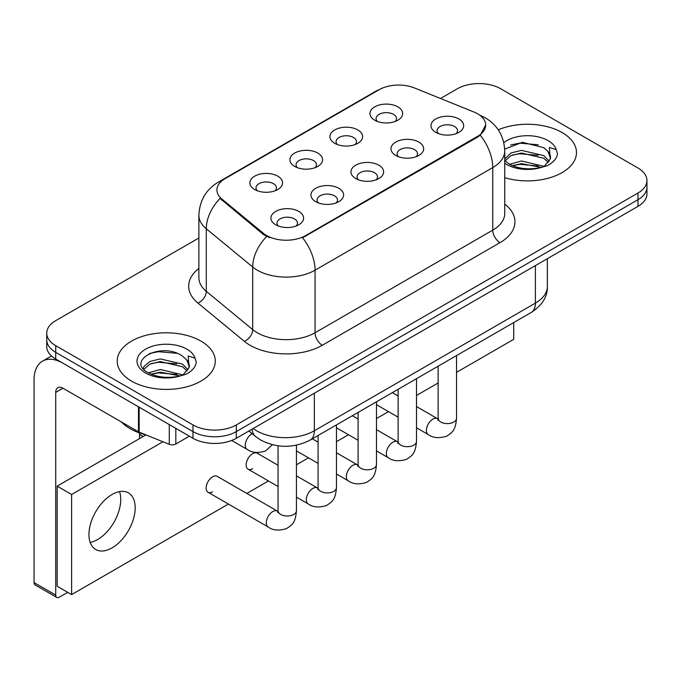 <?xml version="1.0" encoding="UTF-8"?>
<svg xmlns="http://www.w3.org/2000/svg" width="681" height="681" viewBox="0 0 681 681"><rect width="100%" height="100%" fill="white"/><g stroke="black" fill="none" stroke-linecap="round" stroke-linejoin="round"><path stroke-width="1.02" d="M334.711 143.308L334.711 143.308A16.344 9.44 180 0 1 334.711 129.96A16.344 9.44 180 0 1 357.831 129.96A16.344 9.44 180 0 1 357.831 143.308A16.344 9.44 180 0 1 334.711 143.308M355.15 144.559A10.215 5.899 0 0 0 356.486 141.639A10.215 5.899 0 0 0 353.49 137.468A10.215 5.899 0 0 0 342.364 136.191A10.215 5.899 0 0 0 336.056 141.639A10.215 5.899 0 0 0 337.393 144.559M294.694 166.419A16.344 9.44 180 0 1 294.694 166.411A16.344 9.44 180 0 1 294.694 153.072A16.344 9.44 180 0 1 317.806 153.072A16.344 9.44 180 0 1 317.806 166.411A16.344 9.44 180 0 1 294.694 166.419M315.124 167.662A10.215 5.899 0 0 0 316.469 164.751A10.215 5.899 0 0 0 313.473 160.58A10.215 5.899 0 0 0 302.338 159.294A10.215 5.899 0 0 0 296.031 164.751A10.215 5.899 0 0 0 297.376 167.662M254.668 189.522L254.668 189.522A16.344 9.44 180 0 1 254.668 176.175A16.344 9.44 180 0 1 277.788 176.175A16.344 9.44 180 0 1 277.788 189.522A16.344 9.44 180 0 1 254.668 189.522M275.107 190.774A10.215 5.899 0 0 0 276.443 187.854A10.215 5.899 0 0 0 273.456 183.683A10.215 5.899 0 0 0 262.321 182.406A10.215 5.899 0 0 0 256.013 187.854A10.215 5.899 0 0 0 257.35 190.774M374.729 120.205L374.729 120.205A16.344 9.44 180 0 1 374.729 106.857A16.344 9.44 180 0 1 397.849 106.857A16.344 9.44 180 0 1 397.849 120.205A16.344 9.44 180 0 1 374.729 120.205M395.167 121.456A10.215 5.899 0 0 0 396.504 118.537A10.215 5.899 0 0 0 393.516 114.365A10.215 5.899 0 0 0 382.381 113.089A10.215 5.899 0 0 0 376.074 118.537A10.215 5.899 0 0 0 377.41 121.456M395.755 155.447L395.755 155.447A16.344 9.44 180 0 1 395.755 142.099A16.344 9.44 180 0 1 418.875 142.099A16.344 9.44 180 0 1 418.875 155.447A16.344 9.44 180 0 1 395.755 155.447M416.193 156.698A10.215 5.899 0 0 0 417.53 153.778A10.215 5.899 0 0 0 414.533 149.607A10.215 5.899 0 0 0 403.399 148.33A10.215 5.899 0 0 0 397.1 153.778A10.215 5.899 0 0 0 398.436 156.698M355.729 178.55L355.729 178.55A16.344 9.44 180 0 1 355.729 165.202A16.344 9.44 180 0 1 378.849 165.202A16.344 9.44 180 0 1 378.849 178.55A16.344 9.44 180 0 1 355.729 178.55M376.167 179.801A10.215 5.899 0 0 0 377.504 176.881A10.215 5.899 0 0 0 374.516 172.71A10.215 5.899 0 0 0 363.382 171.433A10.215 5.899 0 0 0 357.074 176.881A10.215 5.899 0 0 0 358.41 179.801M315.712 201.661L315.712 201.661A16.344 9.44 180 0 1 315.712 188.314A16.344 9.44 180 0 1 338.832 188.314A16.344 9.44 180 0 1 338.832 201.661A16.344 9.44 180 0 1 315.712 201.661M336.15 202.912A10.215 5.899 0 0 0 337.487 199.993A10.215 5.899 0 0 0 334.499 195.822A10.215 5.899 0 0 0 323.364 194.536A10.215 5.899 0 0 0 317.057 199.993A10.215 5.899 0 0 0 318.393 202.912M275.694 224.764L275.694 224.764A16.344 9.44 180 0 1 275.694 211.416A16.344 9.44 180 0 1 298.806 211.416A16.344 9.44 180 0 1 298.806 224.764A16.344 9.44 180 0 1 275.694 224.764M296.124 226.015A10.215 5.899 0 0 0 297.469 223.096A10.215 5.899 0 0 0 294.473 218.924A10.215 5.899 0 0 0 283.339 217.648A10.215 5.899 0 0 0 277.031 223.096A10.215 5.899 0 0 0 278.376 226.015M435.772 132.344L435.772 132.344A16.344 9.44 180 0 1 435.772 118.996A16.344 9.44 180 0 1 458.892 118.996A16.344 9.44 180 0 1 458.892 132.344A16.344 9.44 180 0 1 435.772 132.344M456.21 133.595A10.215 5.899 0 0 0 457.547 130.675A10.215 5.899 0 0 0 454.559 126.504A10.215 5.899 0 0 0 443.425 125.219A10.215 5.899 0 0 0 437.117 130.675A10.215 5.899 0 0 0 438.453 133.595M473.916 111.999A27.58 15.927 180 0 1 477.602 113.778A27.58 15.927 180 0 1 485.681 125.04A27.58 15.927 180 0 1 477.602 136.302L305.667 235.566A27.58 15.927 180 0 1 263.573 233.438L221.921 199.099A27.58 15.927 180 0 1 216.933 189.965A27.58 15.927 180 0 1 225.011 178.703L379.104 89.73A27.58 15.927 180 0 1 414.431 87.951L473.916 111.999M562.123 132.548A49.041 28.313 0 0 0 498.271 129.816A49.041 28.313 0 0 1 562.123 132.548A49.041 28.313 0 0 1 576.484 152.57A49.041 28.313 0 0 0 562.123 132.548M200.921 341.087A49.041 28.313 0 0 0 147.479 334.95A49.041 28.313 0 0 0 117.209 361.109A49.041 28.313 0 0 0 131.578 381.122A49.041 28.313 0 0 0 185.011 387.259A49.041 28.313 0 0 0 215.29 361.109A49.041 28.313 0 0 0 200.921 341.087A49.041 28.313 0 0 0 147.479 334.95A49.041 28.313 0 0 0 117.209 361.109A49.041 28.313 0 0 0 131.578 381.122A49.041 28.313 0 0 0 185.011 387.259A49.041 28.313 0 0 0 215.29 361.109A49.041 28.313 0 0 0 200.921 341.087M485.681 125.04L480.275 135.187L477.602 137.119L302.568 237.78A35.761 20.643 60 0 1 315.065 270.187A40.869 23.597 180 0 1 257.273 270.187A40.869 23.597 180 0 1 252.694 267.029L206.283 228.765A40.869 23.597 180 0 1 198.886 215.23L198.886 277.797A40.869 23.597 0 0 0 206.283 291.323L252.694 329.595A40.869 23.597 0 0 0 257.273 332.745A40.869 23.597 0 0 0 315.065 332.745L492.772 230.144A40.869 23.597 0 0 0 504.74 213.459L504.74 150.901A40.869 23.597 180 0 1 492.772 167.586A35.761 20.643 -120 0 0 480.275 135.187M198.886 237.992L55.723 320.649A30.645 17.697 0 0 0 46.742 333.162L46.742 346.51A30.645 17.697 0 0 0 55.723 359.023L192.978 438.266L192.978 431.592A30.645 17.697 0 0 0 236.324 431.592L637.969 199.703A30.645 17.697 0 0 0 646.95 187.19A30.645 17.697 0 0 1 637.969 199.703L236.324 431.592A30.645 17.697 0 0 1 192.978 431.592L55.723 352.349L192.978 431.592L192.978 424.918A30.645 17.697 0 0 0 236.324 424.918L637.969 193.029A30.645 17.697 0 0 0 646.95 180.516A30.645 17.697 0 0 0 637.969 168.003L500.714 88.76A30.645 17.697 0 0 0 457.377 88.76L440.513 98.49M46.742 339.836A30.645 17.697 0 0 0 55.723 352.349A30.645 17.697 0 0 1 46.742 339.836M269.77 237.78L263.573 234.647L220.065 198.426A35.761 23.912 129.5 0 0 206.283 228.765L206.283 291.323A10.215 6.836 -50.5 0 1 197.916 303.054A51.084 29.487 180 0 1 198.886 268.442M504.74 177.664A49.041 28.313 0 0 0 576.484 152.57A49.041 28.313 0 0 1 504.74 177.664M46.742 333.162A30.645 17.697 0 0 0 55.723 345.676L192.978 424.918M192.978 438.266A30.645 17.697 0 0 0 236.324 438.266L637.969 206.369A30.645 17.697 0 0 0 646.95 193.864L646.95 180.516M550.205 159.167L550.537 157.575A23.094 13.331 0 0 0 547.933 151.42L543.796 147.649L522.361 142.312L504.698 149.139M504.74 160.41L508.937 163.917C517.875 168.769 528.439 170.003 540.629 167.628L547.115 165.738C553.347 162.538 556.811 158.545 557.492 153.753L556.215 149.607L549.388 147.462L550.197 159.158L544.562 165.96M509.618 164.317L521.467 160.971L544.017 166.351M538.058 165.917L519.654 164.334L512.342 165.662L521.467 163.619L541.455 167.449M504.74 158.928L511.116 152.944L521.467 150.373L543.778 155.591L549.141 161.176M505.081 160.801L511.116 155.591L521.467 153.021L543.778 158.239L548.256 162.436M547.933 151.42L550.529 157.89M510.605 144.985L519.654 143.146L538.288 144.789M512.308 155.072L519.654 153.744L538.058 155.319M121.456 421.999A51.084 29.487 0 0 0 130.131 428.672A51.084 29.487 0 0 0 145.828 434.853M189.003 367.697L189.344 366.114A23.094 13.331 0 0 0 186.73 359.951L182.602 356.18C161.312 341.121 125.84 360.777 147.734 372.456C156.681 377.3 167.245 378.534 179.426 376.167L185.913 374.278C192.153 371.077 195.609 367.076 196.298 362.283L195.021 358.146L188.194 356.001L188.995 367.697L183.359 374.499M148.415 372.856L160.273 369.502L182.823 374.882M176.856 374.448L158.452 372.873L151.139 374.192L160.273 372.149L180.252 375.989M143.24 368.574L143.938 366.574L149.922 361.475L160.273 358.913L182.576 364.131L187.947 369.715M143.878 369.332L149.922 364.131L160.273 361.56L182.576 366.778L187.054 370.975M186.73 359.951L189.327 366.429M149.403 353.516L158.452 351.685L177.094 353.328M151.114 363.611L158.452 362.275L176.856 363.858M97.621 539.531A32.688 18.872 120 0 0 119.507 491.614A32.688 18.872 120 0 1 97.621 539.531A32.688 18.872 120 0 1 90.181 542.408A32.688 18.872 120 0 0 97.621 539.531M175.817 428.358L175.817 444.003L189.369 436.18M138.481 406.804L62.95 363.194A40.869 23.597 -120 0 0 42.511 361.168A40.869 23.597 -120 0 0 34.05 379.87L34.05 582.578L55.723 595.083L55.723 392.384A10.215 5.899 60 0 1 57.834 387.71A10.215 5.899 60 0 1 62.95 388.213L138.481 431.822L138.481 406.804A5.107 2.945 0 0 0 139.162 407.136M55.723 595.083A5.107 2.945 120 0 0 56.778 597.424L35.106 584.911A5.107 2.945 -60 0 1 34.05 582.578M56.778 597.424A5.107 2.945 120 0 0 59.332 597.169L67.717 592.334M139.52 438.598L139.52 432.954M175.817 444.003A5.107 2.945 180 0 1 169.28 444.327L139.162 432.154A5.107 2.945 180 0 1 138.481 431.822M296.448 445.195L296.448 510.716C295.401 523.68 291.664 525.06 286.522 528.601C278.929 530.95 272.826 530.422 268.203 527.017A9.194 5.312 -60 0 1 266.799 519.646A9.194 5.312 -60 0 1 272.8 511.55A9.194 5.312 -60 0 1 273.209 511.329A9.194 5.312 -60 0 1 277.397 511.09L217.222 476.351A9.194 5.312 120 0 0 212.625 476.802A9.194 5.312 120 0 0 206.624 484.906A9.194 5.312 120 0 0 208.028 492.278A9.194 5.312 120 0 0 212.625 491.818M278.052 465.259L257.248 453.24A9.194 5.312 120 0 0 252.651 453.699A9.194 5.312 120 0 0 246.641 461.803A9.194 5.312 120 0 0 248.046 469.166A9.194 5.312 120 0 0 252.651 468.715M112.067 547.873A32.688 18.872 120 0 0 133.425 519.067A32.688 18.872 120 0 0 128.411 492.865A32.688 18.872 120 0 0 112.067 494.491A32.688 18.872 120 0 0 90.709 523.297A32.688 18.872 120 0 0 95.723 549.49A32.688 18.872 120 0 0 112.067 547.873M456.525 372.362L513.721 339.334L513.721 322.556M162.929 441.765L71.616 494.491L71.616 594.59L228.424 504.051M246.82 493.436L268.45 480.948M296.448 464.782L308.467 457.836M336.465 441.68L348.493 434.733M376.482 418.568L388.51 411.63M416.508 395.465L438.138 382.977M145.938 434.895L57.17 486.149L57.17 586.247L71.616 594.59M71.616 494.491L57.17 486.149M305.667 235.566L305.667 236.384M263.573 233.438L263.573 234.647M221.921 199.099L221.921 200.308M477.602 136.302L477.602 137.119M322.283 345.258A10.215 5.899 60 0 1 315.065 332.745L315.065 270.187L492.772 167.586L492.772 230.144A10.215 5.899 60 0 0 499.999 242.657L322.283 345.258A51.084 29.487 180 0 1 250.046 345.258A51.084 29.487 180 0 1 244.326 341.317L197.916 303.054M504.74 150.901C504.051 136.209 497.59 125.185 485.366 117.847L480.207 115.336A35.761 16.744 112 0 0 479.722 115.157M221.972 180.788A35.761 20.643 -120 0 0 218.26 182.185C206.037 189.522 199.584 200.537 198.886 215.23M218.26 182.185L376.099 91.05A35.761 20.643 60 0 1 378.815 89.909M266.62 236.545A35.761 23.912 129.5 0 0 252.694 267.029L252.694 329.595A10.215 6.836 -50.5 0 1 244.326 341.317M504.74 204.113A51.084 29.487 180 0 1 499.999 242.657M236.324 424.918L236.324 438.266M637.969 193.029L637.969 206.369M55.723 345.676L55.723 359.023M253.162 428.545A40.869 23.597 0 0 0 256.55 430.758A40.869 23.597 0 0 0 314.341 430.758L535.394 303.13A40.869 23.597 0 0 0 547.362 286.454C547.66 296.593 542.263 305.267 531.163 312.485L310.11 440.113A20.43 11.798 60 0 0 314.341 430.758L314.341 393.218M535.394 265.599L535.394 303.13A20.43 11.798 60 0 1 531.163 312.485M252.047 429.183A20.43 13.663 129.5 0 0 255.707 436.606L248.905 430.996M456.525 355.576L456.525 418.287A9.194 5.312 180 0 1 453.41 422.271A9.194 5.312 180 0 1 440.828 422.041A9.194 5.312 180 0 1 438.138 418.287L437.84 420.271M456.525 418.287C455.487 431.252 451.741 432.639 446.608 436.18C439.015 438.53 432.903 438.002 428.289 434.597A9.194 5.312 -60 0 1 426.876 427.225A9.194 5.312 -60 0 1 432.886 419.121A9.194 5.312 -60 0 1 433.295 418.9A9.194 5.312 -60 0 1 437.483 418.67L438.113 419.002M416.508 378.679L416.508 441.399A9.194 5.312 180 0 1 413.393 445.374A9.194 5.312 180 0 1 400.811 445.144A9.194 5.312 180 0 1 398.121 441.399L397.823 443.382M416.508 441.399C415.461 454.363 411.724 455.742 406.591 459.283C398.989 461.633 392.886 461.105 388.264 457.7A9.194 5.312 -60 0 1 386.859 450.328A9.194 5.312 -60 0 1 392.86 442.233A9.194 5.312 -60 0 1 393.269 442.012A9.194 5.312 -60 0 1 397.466 441.773L398.087 442.105M376.482 401.79L376.482 464.502A9.194 5.312 180 0 1 373.375 468.485A9.194 5.312 180 0 1 360.794 468.256A9.194 5.312 180 0 1 358.095 464.502L357.806 466.485M376.482 464.502C375.444 477.466 371.707 478.854 366.565 482.395C358.972 484.744 352.869 484.217 348.246 480.803A9.194 5.312 -60 0 1 346.833 473.44A9.194 5.312 -60 0 1 352.843 465.336A9.194 5.312 -60 0 1 353.252 465.114A9.194 5.312 -60 0 1 357.44 464.876L358.07 465.208M336.465 424.893L336.465 487.605A9.194 5.312 180 0 1 333.349 491.588A9.194 5.312 180 0 1 320.768 491.359A9.194 5.312 180 0 1 318.078 487.605L317.78 489.588M336.465 487.605C335.418 500.569 331.681 501.957 326.548 505.498C318.955 507.847 312.843 507.319 308.229 503.914A9.194 5.312 -60 0 1 306.816 496.543A9.194 5.312 -60 0 1 312.826 488.439A9.194 5.312 -60 0 1 313.234 488.217A9.194 5.312 -60 0 1 317.423 487.988L318.053 488.32M296.448 510.716A9.194 5.312 180 0 1 293.332 514.691A9.194 5.312 180 0 1 280.751 514.461A9.194 5.312 180 0 1 278.052 510.716L277.763 512.699M252.191 433.712A9.194 5.312 -60 0 1 252.191 433.703A9.194 5.312 -60 0 0 251.783 433.925A9.194 5.312 -60 0 0 245.773 442.029A9.194 5.312 -60 0 0 247.186 449.4L231.693 440.454M556.215 149.607A29.223 16.872 0 0 0 548.111 140.635A29.223 16.872 0 0 0 503.821 142.644M504.74 163.193A29.223 16.872 0 0 0 506.783 164.504A29.223 16.872 0 0 0 540.629 167.628M195.021 358.146A29.223 16.872 0 0 0 186.917 349.174A29.223 16.872 0 0 0 145.581 349.174A29.223 16.872 0 0 0 145.581 373.035A29.223 16.872 0 0 0 179.426 376.167M55.723 392.384L62.95 388.213M139.162 407.195L139.162 432.154M169.28 444.327L169.28 424.578M376.099 91.05L382.662 88.002M480.207 115.336L479.671 115.115M310.11 440.113C293.664 448.37 277.227 448.37 260.78 440.113L255.707 436.606M547.362 286.454L547.362 258.686M428.289 434.597L416.508 427.796M398.121 417.172L376.482 404.684M438.138 366.191L438.138 418.287M437.483 418.67L416.508 406.557M398.121 395.942L392.367 392.622M388.264 457.7L376.482 450.899M358.095 440.284L336.465 427.796M398.121 389.302L398.121 441.399M397.466 441.773L376.482 429.66M358.095 419.045L352.341 415.725M348.246 480.803L336.465 474.002M318.078 463.386L296.448 450.899M358.095 412.405L358.095 464.502M357.44 464.876L336.465 452.771M318.078 442.156L312.324 438.828M308.229 503.914L296.448 497.113M278.052 486.489L248.046 469.166M318.078 435.508L318.078 487.605M317.423 487.988L296.448 475.874M268.203 527.017L208.028 492.278M278.052 445.808L278.052 510.716M277.397 511.09L278.027 511.422M139.52 434.435L143.129 436.521M247.186 449.4C251.715 452.797 257.818 453.325 265.505 450.984L272.391 444.727M42.511 361.168L51.501 355.976"/></g></svg>

